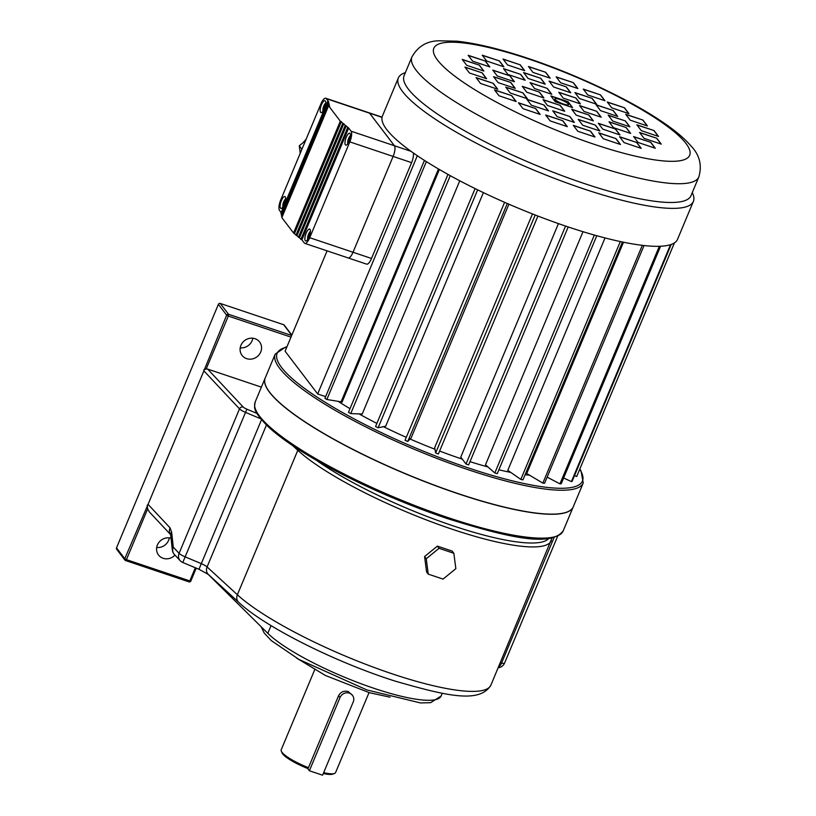 <?xml version="1.0" encoding="UTF-8"?>
<svg xmlns="http://www.w3.org/2000/svg" width="816" height="816" viewBox="0 0 816 816"><rect width="100%" height="100%" fill="white"/><g stroke="black" fill="none" stroke-linecap="round" stroke-linejoin="round"><path stroke-width="1.22" d="M255 338.691A11.057 10.2 -37.3 0 1 259.621 341.975A11.057 10.2 -37.3 0 1 257.009 356.786A11.057 10.2 -37.3 0 1 242.036 355.368A11.057 10.2 -37.3 0 1 242.454 342.72A11.057 10.2 -37.3 0 1 255 338.691M252.838 338.212A11.057 10.2 -37.3 0 1 240.21 347.83M174.971 555.104A11.057 10.2 -37.3 0 1 158.518 555.013A11.057 10.2 -37.3 0 1 158.794 542.558A11.057 10.2 -37.3 0 1 171.044 538.203M169.32 537.866A11.057 10.2 -37.3 0 1 156.692 547.475M309.386 770.763L322.595 775.2L353.216 701.995A7.364 6.803 142.7 0 0 352.471 695.314A7.364 6.803 142.7 0 0 345.851 692.886A7.364 6.803 142.7 0 0 340.007 697.568L309.386 770.763L307.642 768.478A28.152 5.753 -157.3 0 1 282.04 752.852L281.316 751.199A29.478 6.028 22.7 0 0 308.468 767.703L338.589 695.691C340.741 691.876 343.944 690.499 348.187 691.54L352.471 695.314M323.666 772.64A29.478 6.028 22.7 0 0 334.509 773.446A29.478 6.028 22.7 0 0 335.59 772.538L369.036 692.6M314.65 669.854L281.204 749.792A29.478 6.028 22.7 0 0 281.316 751.199M334.509 773.446L332.836 774.098A28.152 5.753 -157.3 0 1 323.299 773.507M307.642 768.478A1183.965 386.866 -71.4 0 0 308.468 767.703M261.161 626.739L264.221 633.073L271.31 640.611L298.972 659.45L366.894 689.948L420.505 702.943L430.593 702.688L441.079 696.058A97.277 19.89 22.7 0 1 364.721 685.083A97.277 19.89 22.7 0 1 267.811 633.318L207.896 574.066M170.636 534.633L149.257 511.816L147.665 508.878L126.429 559.643L189.822 580.921L195.33 567.752M171.125 535.153L170.554 534.347L170.707 535.153A7.66 5.141 173.7 0 1 171.646 532.226L173.278 547.138L179.081 553.33L239.506 408.877L203.888 370.862L148.053 504.359L170.034 527.819A7.66 6.824 136.9 0 0 170.605 534.531M203.888 370.862L226.654 315.18L218.392 304.327L116.504 547.893L124.766 558.746L148.053 504.359M261.385 387.131L207.662 369.087L243.188 407.021A4.712 0.969 22.7 0 0 246.891 409.183L257.876 413.804M290.996 337.11L228.317 316.067L206.173 369.005L207.662 369.087M218.392 304.327A1.469 1.357 -37.3 0 1 220.269 303.44L283.652 324.717A1.469 1.357 -37.3 0 1 284.274 325.156L291.842 335.101M190.791 580.91L189.006 581.869L125.531 560.521A1.469 1.357 142.7 0 1 124.919 560.082A1.469 1.469 0 0 0 125.623 560.582L126.429 559.643L124.766 558.746A1.469 1.357 142.7 0 0 124.919 560.082L116.657 549.229A1.469 1.357 -37.3 0 1 116.504 547.893M147.176 505.165L147.665 508.878M260.681 418.761L245.524 412.386L182.794 562.489A7.66 7.66 0 0 1 180.173 560.663A7.66 6.824 -43.1 0 1 179.081 553.33A7.66 1.571 -157.3 0 0 185.099 556.838L201.297 563.652L261.497 419.74M173.278 547.138A7.66 5.141 173.7 0 0 172.349 550.066A7.66 7.66 0 0 0 174.369 554.472A7.66 6.824 -43.1 0 1 173.278 547.138M498.494 667.009A7.66 4.774 -76.9 0 0 501.554 663.082L554.084 537.509M206.173 369.005L203.878 369.638M573.22 506.92A166.954 34.139 -157.3 0 1 573.189 506.981A166.954 34.139 -157.3 0 1 406.001 474.055A166.954 34.139 -157.3 0 1 265.149 378.124A166.954 34.139 -157.3 0 1 265.18 378.063M566.998 512.04A166.801 34.109 -157.3 0 1 406.011 474.025A166.801 34.109 -157.3 0 1 265.894 386.09M583.236 482.96L573.25 506.848A166.954 34.139 -157.3 0 1 406.052 473.923A166.954 34.139 -157.3 0 1 265.21 377.992L275.206 354.103A166.954 34.139 -157.3 0 0 416.048 450.024A166.954 34.139 -157.3 0 0 583.236 482.96L581.023 470.873L579.829 469.027M424.585 556.553L426.574 571.945L428.247 574.138L443.047 579.105L455.848 568.67L453.849 553.279L452.176 551.086L437.386 546.118L424.585 556.553L426.258 558.736L428.247 574.138M453.849 553.279L439.049 548.311L437.386 546.118M439.049 548.311L426.258 558.736M692.274 192.607L692.774 193.739A159.916 32.701 -157.3 0 1 693.386 201.409A159.916 32.701 -157.3 0 1 533.246 169.861A159.916 32.701 -157.3 0 1 398.33 77.979A159.916 32.701 -157.3 0 1 404.226 73.042L405.379 72.593M693.386 201.409L677.525 239.343A159.916 32.701 -157.3 0 1 575.209 229.255A159.916 32.701 -157.3 0 1 417.323 155.713A159.916 32.701 -157.3 0 1 382.469 115.913L398.33 77.979M698.833 176.939L690.979 195.707A155.489 31.793 -157.3 0 1 535.265 165.036A155.489 31.793 -157.3 0 1 404.083 75.694L411.937 56.926A155.489 31.793 -157.3 0 0 543.109 146.268A155.489 31.793 -157.3 0 0 698.833 176.939C702.229 165.281 699.638 154.979 691.04 146.023C684.461 138.424 675.199 130.591 663.245 122.522C630.758 100.184 576.637 74.593 528.34 58.477C500.269 49.062 476.473 43.299 456.95 41.198L438.988 40.8C426.952 40.963 417.925 46.339 411.937 56.926M529.543 475.198A135.925 27.795 -157.3 0 1 525.096 474.728M510.734 472.403A135.925 27.795 -157.3 0 1 498.882 469.792M487.978 466.976A135.925 27.795 -157.3 0 1 470.016 461.662M462.315 459.153A135.925 27.795 -157.3 0 1 439.62 451.044M434.999 449.269A135.925 27.795 -157.3 0 1 410.091 439.018M406.286 437.345A135.925 27.795 -157.3 0 1 383.418 426.666M376.88 423.392A135.925 27.795 -157.3 0 1 359.06 413.896M349.993 408.673A135.925 27.795 -157.3 0 1 338.181 401.35M623.495 242.219L526.728 473.525L542.844 483.103L642.304 245.33M605.023 237.935L507.797 470.353L520.812 479.42L620.313 241.556M582.991 231.693L485.489 464.804L494.822 472.964L594.354 235.039M558.44 223.604L460.765 457.103L466.018 464.018L565.559 226.063M532.46 213.925L434.704 447.617L435.652 452.962L535.194 214.996M504.594 202.317L405.052 440.283L407.745 441.456L411.152 437.906L508.909 204.194M475.096 188.588L375.564 426.544L378.104 427.788L385.703 426.187L483.409 192.617M447.984 174.4L348.463 412.335L350.737 413.6L362.212 414.008L459.775 180.785M439.375 169.504L342.057 402.145L341.088 401.819L438.478 168.983M568.497 104.672A7.364 1.51 -157.3 0 1 568.477 104.734A7.364 1.51 -157.3 0 1 563.397 104.152A7.364 1.51 -157.3 0 1 554.88 99.052A7.364 1.51 -157.3 0 1 554.911 98.991M563.448 104.02A7.364 1.51 22.7 0 0 568.528 104.601A7.364 1.51 22.7 0 0 562.316 100.368A7.364 1.51 22.7 0 0 554.931 98.92A7.364 1.51 22.7 0 0 563.448 104.02M424.442 160.395L324.941 398.279L326.859 399.503L341.088 401.819M326.859 399.503L426.37 161.619M493.252 83.344L476.054 77.581L480.542 83.456L497.729 89.23L493.252 83.344L476.207 77.785M511.703 95.645L494.516 89.882L498.994 95.768L516.191 101.531L511.703 95.645L494.669 90.086M535.684 108.548L518.486 102.775L522.974 108.661L540.172 114.434L535.684 108.548L518.65 102.979M562.836 120.768L545.639 114.995L550.117 120.88L567.314 126.653L562.836 120.768L545.792 115.199M590.498 131.131L573.301 125.358L577.779 131.243L594.976 137.017L590.498 131.131L573.454 125.562M615.968 138.608L598.771 132.835L603.248 138.72L620.446 144.493L615.968 138.608L598.924 133.039M636.745 142.474L619.548 136.7L624.036 142.586L641.223 148.359L636.745 142.474L619.711 136.904M650.811 142.351L633.614 136.578L638.092 142.463L655.289 148.237L650.811 142.351L633.767 136.782M656.768 138.251L639.581 132.478L644.059 138.363L661.256 144.126L656.768 138.251L639.734 132.682M654.055 130.57L636.857 124.797L641.345 130.682L658.532 136.456L654.055 130.57L637.01 125.001M642.916 120.064L625.729 114.291L630.207 120.176L647.404 125.95L642.916 120.064L625.882 114.495M624.464 107.763L607.267 101.99L611.755 107.875L628.942 113.648L624.464 107.763L607.42 102.194M600.484 94.87L583.287 89.097L587.775 94.982L604.972 100.745L600.484 94.87L583.45 89.301M573.342 82.64L556.145 76.867L560.623 82.753L577.82 88.526L573.342 82.64L556.298 77.071M545.68 72.277L528.482 66.514L532.96 72.4L550.157 78.163L545.68 72.277L528.635 66.718M520.21 64.801L503.013 59.027L507.491 64.913L524.688 70.686L520.21 64.801L503.166 59.231M499.423 60.935L482.236 55.162L486.713 61.047L503.911 66.82L499.423 60.935L482.389 55.366M485.367 61.057L468.17 55.294L472.648 61.169L489.845 66.943L485.367 61.057L468.323 55.498M479.4 65.168L462.203 59.395L466.691 65.28L483.878 71.053L479.4 65.168L462.366 59.599M482.113 72.848L464.926 67.075L469.404 72.961L486.601 78.724L482.113 72.848L465.079 67.279M522.934 92.881L505.736 87.108L510.224 92.993L527.411 98.767L522.934 92.881L505.889 87.312M544.037 105.04L526.84 99.277L531.318 105.162L548.515 110.925L544.037 105.04L526.993 99.481M569.894 116.545L552.707 110.772L557.185 116.657L574.382 122.431L569.894 116.545L552.86 110.976M595.405 125.113L578.207 119.34L582.695 125.225L599.882 130.999L595.405 125.113L578.36 119.544M615.499 129.04L598.301 123.267L602.789 129.152L619.976 134.926L615.499 129.04L598.465 123.471M626.198 127.551L609.011 121.778L613.489 127.663L630.686 133.436L626.198 127.551L609.164 121.982M625.393 120.941L608.206 115.178L612.683 121.054L629.881 126.827L625.393 120.941L608.359 115.382M613.234 110.527L596.047 104.754L600.525 110.639L617.722 116.413L613.234 110.527L596.2 104.958M592.141 98.369L574.943 92.596L579.421 98.481L596.618 104.254L592.141 98.369L575.096 92.8M566.273 86.863L549.076 81.09L553.564 86.975L570.751 92.749L566.273 86.863L549.239 81.294M540.763 78.295L523.576 72.532L528.054 78.418L545.251 84.181L540.763 78.295L523.729 72.736M520.669 74.368L503.482 68.605L507.96 74.48L525.157 80.254L520.669 74.368L503.635 68.809M509.969 75.857L492.772 70.084L497.26 75.97L514.447 81.743L509.969 75.857L492.925 70.288M510.775 82.467L493.578 76.694L498.066 82.579L515.253 88.352L510.775 82.467L493.731 76.898M560.225 105.386L543.038 99.613L547.516 105.499L564.713 111.272L560.225 105.386L543.191 99.817M588.887 115.005L571.69 109.232L576.167 115.117L593.365 120.89L588.887 115.005L571.843 109.436M596.741 111.323L579.544 105.55L584.032 111.435L601.219 117.208L596.741 111.323L579.707 105.754M575.943 98.022L558.746 92.249L563.234 98.134L580.421 103.907L575.943 98.022L558.909 92.453M547.291 88.403L530.094 82.63L534.572 88.516L551.769 94.289L547.291 88.403L530.247 82.834M539.427 92.086L522.24 86.312L526.718 92.198L543.915 97.971L539.427 92.086L522.393 86.516M568.089 101.704L550.892 95.931L555.37 101.816L572.567 107.59L568.089 101.704L551.045 96.135M466.018 464.018L468.659 464.896L568.201 226.95M435.652 452.962L438.376 454.012L537.928 216.046M407.745 441.456L507.287 203.49M378.104 427.788L477.646 189.832M350.737 413.6L450.269 175.664M574.505 475.606L576.698 476.503L674.434 242.872M563.632 478.003L571.414 481.603L572.138 481.267L671.211 244.433M571.414 481.603L670.528 244.667M547.148 477.156L559.96 483.837L561.224 483.755L660.583 246.238M559.96 483.837L659.338 246.289M542.844 483.103L544.578 483.286L644.038 245.534M520.812 479.42L522.944 479.859L622.445 242.005M494.822 472.964L497.27 473.647L596.792 235.722M572.353 107.518L568.028 101.837M543.701 97.9L539.376 92.218M551.555 94.217L547.23 88.536M580.217 103.836L575.892 98.155M601.015 117.137L596.69 111.455M593.15 120.819L588.826 115.138M564.499 111.2L560.174 105.519M515.049 88.281L510.714 82.6M514.243 81.671L509.908 75.99M524.943 80.182L520.618 74.511M545.037 84.109L540.712 78.438M570.547 92.677L566.212 86.996M596.404 104.183L592.079 98.501M617.508 116.341L613.183 110.66M629.666 126.755L625.342 121.074M630.472 133.365L626.147 127.684M619.772 134.854L615.448 129.173M599.678 130.927L595.343 125.246M574.168 122.359L569.843 116.678M548.301 110.854L543.976 105.182M527.207 98.695L522.872 93.014M486.387 78.662L482.062 72.981M483.674 70.982L479.349 65.3M489.631 66.871L485.306 61.19M503.696 66.749L499.372 61.067M524.474 70.615L520.149 64.933M549.943 78.091L545.618 72.42M577.606 88.454L573.281 82.773M604.758 100.684L600.433 95.003M628.728 113.577L624.403 107.896M647.19 125.878L642.865 120.197M658.318 136.384L653.993 130.703M661.042 144.065L656.717 138.383M655.075 148.165L650.75 142.484M641.019 148.288L636.694 142.606M620.231 144.422L615.907 138.74M594.762 136.945L590.437 131.264M567.1 126.582L562.775 120.901M539.957 114.362L535.633 108.681M515.977 101.459L511.652 95.788M497.525 89.158L493.19 83.487M327.083 250.859L285.1 351.206L317.669 393.955L325.625 396.627M317.669 393.955L417.323 155.713M325.319 100.98A6.263 2.05 108.6 0 1 324.666 107.926A6.263 2.05 108.6 0 1 320.963 112.567A6.263 2.05 108.6 0 1 321.014 105.978A6.263 2.05 108.6 0 1 324.941 100.694A6.263 2.05 108.6 0 1 325.319 100.98M285.233 196.809A6.263 2.05 108.6 0 1 284.58 203.755A6.263 2.05 108.6 0 1 280.877 208.396A6.263 2.05 108.6 0 1 280.928 201.807A6.263 2.05 108.6 0 1 284.855 196.523A6.263 2.05 108.6 0 1 285.233 196.809M350.105 133.518A6.263 2.05 -71.4 0 0 349.727 133.232A6.263 2.05 -71.4 0 0 345.8 138.526A6.263 2.05 -71.4 0 0 345.739 145.115A6.263 2.05 -71.4 0 0 349.452 140.464A6.263 2.05 -71.4 0 0 350.105 133.518M310.019 229.347A6.263 2.05 -71.4 0 0 309.641 229.061A6.263 2.05 -71.4 0 0 305.714 234.355A6.263 2.05 -71.4 0 0 305.653 240.944A6.263 2.05 -71.4 0 0 309.366 236.293A6.263 2.05 -71.4 0 0 310.019 229.347M281.836 217.617L328.603 105.815L340.313 121.186L293.546 232.988L281.836 217.617M300.257 153.245L299.288 145.758L305.5 140.699M281.153 212.588L279.521 210.446A8.843 2.887 -71.4 0 1 280.796 199.747L320.892 103.918A8.843 2.887 -71.4 0 1 325.768 98.246A8.843 2.887 -71.4 0 1 326.298 98.644L328.705 101.806L327.644 101.459L329.021 103.265L327.971 102.908L329.348 104.713L328.287 104.366L329.664 106.172L328.603 105.815M382.082 117.157L369.087 112.792A8.843 2.887 108.6 0 1 369.087 112.792A8.843 2.887 108.6 0 1 369.597 113.189L394.383 145.727A8.843 2.887 108.6 0 1 393.108 156.427L353.022 252.256A8.843 2.887 108.6 0 1 348.146 257.927L304.837 243.392A8.843 2.887 -71.4 0 1 304.307 242.995L301.9 239.822L293.546 232.988M328.287 104.366L281.52 216.169L282.122 216.954M327.971 102.908L281.204 214.71L281.795 215.495M327.644 101.459L280.877 213.262L281.479 214.047M304.837 243.392A8.843 2.887 -71.4 0 0 309.713 237.711L349.799 141.882A8.843 2.887 -71.4 0 0 351.074 131.192L348.667 128.02L340.313 121.186M294.596 233.335L341.363 121.533M295.973 235.151L342.74 123.349M297.034 235.498L343.801 123.695M298.411 237.313L345.178 125.511M299.472 237.66L346.239 125.858M300.849 239.476L347.616 127.673M301.9 239.822L348.667 128.02M308.713 233.906A10.047 9.517 151 0 0 308.305 234.947A10.71 2.489 17.9 0 0 308.142 235.192A10.71 2.489 17.9 0 0 308.254 235.875A10.71 10.149 151 0 0 307.744 239.476M310.376 232.172A10.71 10.149 151 0 0 308.887 234.376A10.71 1.877 -152.5 0 1 308.754 233.733A10.71 10.71 0 0 1 310.437 231.316M309.703 235.324A10.71 1.877 -152.5 0 1 309.274 234.886A10.71 9.537 -43.1 0 1 310.202 233.345M308.122 238.894A10.71 9.537 -43.1 0 1 308.642 236.375A10.71 2.489 17.9 0 0 309.152 236.844M309.682 235.304L308.305 234.947M309.407 234.62L308.887 234.376M309.284 236.518L308.642 236.375M309.407 236.171L308.254 235.875M348.799 138.077A10.047 9.517 151 0 0 348.391 139.108A10.71 2.489 17.9 0 0 348.228 139.363A10.71 2.489 17.9 0 0 348.35 140.046A10.71 10.149 151 0 0 347.83 143.647M350.462 136.343A10.71 10.149 151 0 0 348.973 138.547A10.71 1.877 -152.5 0 1 348.84 137.904A10.71 10.71 0 0 1 350.523 135.487M349.789 139.495A10.71 1.877 -152.5 0 1 349.36 139.057A10.71 9.537 -43.1 0 1 350.288 137.516M348.208 143.065A10.71 9.537 -43.1 0 1 348.728 140.546A10.71 2.489 17.9 0 0 349.238 141.015M349.768 139.475L348.391 139.108M349.493 138.791L348.973 138.547M349.37 140.689L348.728 140.546M349.493 140.342L348.35 140.046M285.416 200.807A10.71 9.537 136.9 0 0 284.488 202.348A10.71 1.877 27.5 0 0 284.917 202.786M284.621 202.082L284.101 201.838A10.71 10.149 -29 0 1 285.6 199.624M284.08 201.062A10.71 1.877 27.5 0 0 283.968 201.185A10.71 1.877 27.5 0 0 284.101 201.838M284.896 202.756L283.519 202.399A10.047 9.517 -29 0 1 283.927 201.368M284.621 203.633L283.478 203.327A10.71 2.489 -162.1 0 1 283.356 202.654A10.71 2.489 -162.1 0 1 283.519 202.399M282.958 206.938A10.71 10.149 -29 0 1 283.478 203.327M284.498 203.969L283.856 203.837A10.71 9.537 136.9 0 0 283.336 206.356M284.366 204.306A10.71 2.489 -162.1 0 1 283.856 203.837M325.502 104.978A10.71 9.537 136.9 0 0 324.574 106.508A10.71 1.877 27.5 0 0 325.003 106.947M324.707 106.243L324.187 106.009A10.71 10.149 -29 0 1 325.686 103.795M324.166 105.233A10.71 1.877 27.5 0 0 324.054 105.356A10.71 1.877 27.5 0 0 324.187 106.009M324.982 106.927L323.605 106.57A10.047 9.517 -29 0 1 324.013 105.539M324.707 107.804L323.564 107.498A10.71 2.489 -162.1 0 1 323.442 106.825A10.71 2.489 -162.1 0 1 323.605 106.57M323.044 111.109A10.71 10.149 -29 0 1 323.564 107.498M324.584 108.14L323.952 108.008A10.71 9.537 136.9 0 0 323.422 110.527M325.768 98.246L369.077 112.792A8.843 2.887 108.6 0 1 369.617 113.189L394.403 145.727A8.843 2.887 108.6 0 1 393.118 156.427L353.032 252.256A8.843 2.887 108.6 0 1 348.157 257.927A8.843 2.887 108.6 0 1 348.146 257.927M413.304 152.939A8.843 2.887 108.6 0 1 411.601 162.639L371.515 258.468A8.843 2.887 108.6 0 1 366.639 264.139L348.157 257.927M299.288 145.758L301.93 149.236M340.007 697.568L338.589 695.691M267.811 633.318L271.045 625.607M551.33 540.671A143.698 29.386 -157.3 0 1 441.558 525.555A143.698 29.386 -157.3 0 1 297.799 450.31L237.374 594.752A143.698 29.386 22.7 0 0 381.133 670.007A143.698 29.386 22.7 0 0 490.906 685.124L551.993 538.019M500.259 662.776L501.554 663.082A7.66 1.571 -157.3 0 0 504.594 663.041L557.654 536.194M171.646 532.226L170.034 527.819M298.391 449.361A2.948 2.509 132.6 0 0 297.799 450.31L292.699 445.618M266.444 425.024L207.08 566.936L237.374 594.752A7.66 6.528 132.6 0 0 238.639 602.259L208.355 574.444A7.66 6.528 132.6 0 1 207.08 566.936A7.66 1.571 22.7 0 0 201.297 563.652L198.992 569.293L182.794 562.489M308.417 454.318A140.76 28.784 22.7 0 0 447.311 523.862A140.76 28.784 22.7 0 0 549.26 537.775M220.269 303.44L228.531 314.293L291.679 335.488M291.74 335.335L283.652 324.717M196.228 568.13L190.832 581.033A1.469 1.469 0 0 1 189.006 581.869L125.725 560.582M246.891 409.183L245.524 412.386A7.66 1.571 -157.3 0 1 239.506 408.877A2.948 2.621 136.9 0 1 243.188 407.021M228.531 314.293A1.469 1.357 142.7 0 0 226.654 315.18L228.317 316.067L228.531 314.293M447.27 518.527A165.475 33.844 -157.3 0 1 256.234 410.948M448.168 517.64A166.954 34.139 22.7 0 0 563.193 530.879C550.627 547.648 506.206 536.918 447.362 518.588C397.484 501.544 352.288 481.216 311.753 457.603C291.863 445.801 276.869 435.05 266.781 425.34C252.205 409.877 254.429 408.01 255.163 402.023A166.954 34.139 22.7 0 0 448.168 517.64M286.783 347.177A165.475 33.844 22.7 0 0 417.547 448.769A165.475 33.844 22.7 0 0 579.707 469.322M529.339 59.231A138.689 28.366 22.7 0 0 470.312 86.894A138.689 28.366 22.7 0 0 685.542 159.151A138.689 28.366 22.7 0 0 529.339 59.231M382.041 117.361L326.298 98.644M351.074 131.192L411.019 151.317M411.601 162.639L349.799 141.882M309.713 237.711L371.515 258.468M296.636 658.104L325.431 675.475L369.322 692.682L390.048 697.18M441.079 696.058L442.252 693.253M170.707 535.153L172.349 550.066M180.173 560.663L174.369 554.472M198.992 569.293L208.355 574.444M238.639 602.259C264.904 627.045 336.019 662.521 395.801 681.309C445.322 695.456 479.492 704.096 490.906 685.124M498.188 667.723A7.66 7.66 0 0 0 504.594 663.041M286.916 346.861L285.376 347.188L275.206 354.103M265.149 378.124L255.163 402.023M573.189 506.981L563.193 530.879M306.102 139.261L303.001 142.729M300.074 151.878L300.135 153.541M308.142 235.192A10.71 10.71 0 0 0 307.642 239.618M348.228 139.363A10.71 10.71 0 0 0 347.728 143.789M285.651 198.778A10.71 10.71 0 0 0 283.968 201.185M283.356 202.654A10.71 10.71 0 0 0 282.856 207.08M325.737 102.949A10.71 10.71 0 0 0 324.054 105.356M323.442 106.825A10.71 10.71 0 0 0 322.942 111.251"/></g></svg>
